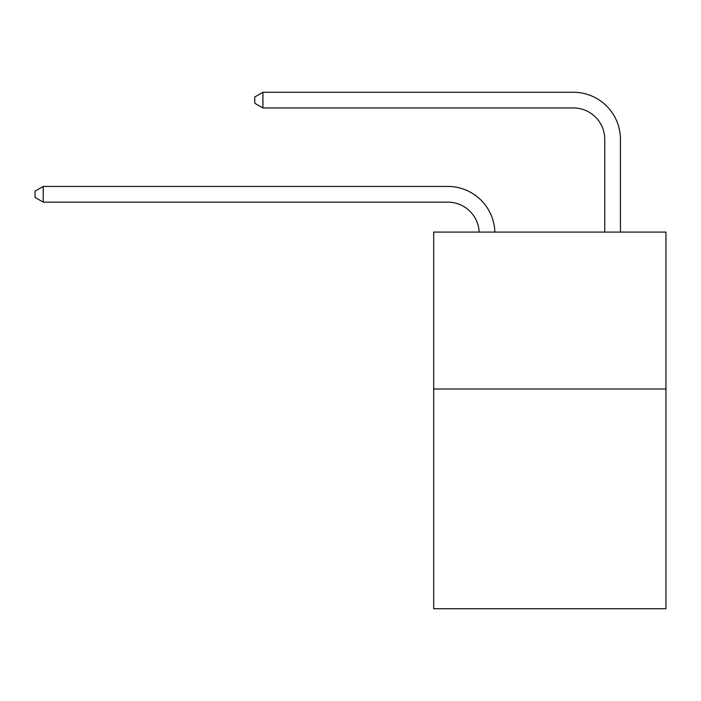 <?xml version="1.0" encoding="UTF-8"?>
<svg xmlns="http://www.w3.org/2000/svg" width="701" height="701" viewBox="0 0 701 701"><rect width="100%" height="100%" fill="white"/><g stroke="black" fill="none" stroke-linecap="round" stroke-linejoin="round"><path stroke-width="1.05" d="M665.95 389.011L665.95 608.731L433.682 608.731L433.682 232.075L665.95 232.075L665.95 389.011L433.682 389.011M447.799 202.125A31.387 31.387 178.8 0 1 479.16 232.075A31.387 31.387 178.8 0 0 447.799 202.125A31.387 31.387 178.8 0 1 479.16 232.075A31.387 31.387 178.8 0 0 447.799 202.125A31.387 31.387 178.8 0 1 479.16 232.075A31.387 31.387 178.8 0 0 447.799 202.125A31.387 31.387 178.8 0 1 479.16 232.075A31.387 31.387 178.8 0 0 447.799 202.125A31.387 31.387 178.8 0 1 479.16 232.075A31.387 31.387 178.8 0 0 447.799 202.125A31.387 31.387 178.8 0 1 479.16 232.075A31.387 31.387 178.8 0 0 447.799 202.125A31.387 31.387 178.8 0 1 479.16 232.075A31.387 31.387 178.8 0 0 447.799 202.125A31.387 31.387 178.8 0 1 479.16 232.075A31.387 31.387 178.8 0 0 447.799 202.125A31.387 31.387 178.8 0 1 479.16 232.075A31.387 31.387 178.8 0 0 447.799 202.125A31.387 31.387 178.8 0 1 479.16 232.075A31.387 31.387 178.8 0 0 447.799 202.125A31.387 31.387 178.8 0 1 479.16 232.075A31.387 31.387 178.8 0 0 447.799 202.125A31.387 31.387 178.8 0 1 479.16 232.075A31.387 31.387 178.8 0 0 447.799 202.125A31.387 31.387 178.8 0 1 479.16 232.075A31.387 31.387 0 0 0 447.799 202.125L43.208 202.125L35.05 197.419L35.05 191.145L43.208 186.431L447.799 186.431A47.081 47.081 -1.2 0 1 494.862 232.075M604.744 232.075L604.744 139.35A31.387 31.387 0 0 0 573.357 107.963L262.928 107.963L254.77 103.257L254.77 96.975L262.928 92.269L573.357 92.269A47.081 47.081 0 0 1 620.438 139.35L620.438 232.075M43.208 202.125L43.208 186.431L447.799 186.431M604.744 139.35A31.387 31.387 0 0 0 573.357 107.963A31.387 31.387 0 0 1 604.744 139.35A31.387 31.387 0 0 0 573.357 107.963A31.387 31.387 0 0 1 604.744 139.35A31.387 31.387 0 0 0 573.357 107.963A31.387 31.387 0 0 1 604.744 139.35A31.387 31.387 0 0 0 573.357 107.963A31.387 31.387 0 0 1 604.744 139.35A31.387 31.387 0 0 0 573.357 107.963A31.387 31.387 0 0 1 604.744 139.35A31.387 31.387 0 0 0 573.357 107.963A31.387 31.387 0 0 1 604.744 139.35A31.387 31.387 0 0 0 573.357 107.963A31.387 31.387 0 0 1 604.744 139.35A31.387 31.387 0 0 0 573.357 107.963A31.387 31.387 0 0 1 604.744 139.35A31.387 31.387 0 0 0 573.357 107.963A31.387 31.387 0 0 1 604.744 139.35A31.387 31.387 0 0 0 573.357 107.963A31.387 31.387 0 0 1 604.744 139.35A31.387 31.387 0 0 0 573.357 107.963A31.387 31.387 0 0 1 604.744 139.35A31.387 31.387 0 0 0 573.357 107.963A31.387 31.387 0 0 1 604.744 139.35A31.387 31.387 0 0 0 573.357 107.963M262.928 107.963L262.928 92.269L573.357 92.269"/></g></svg>
